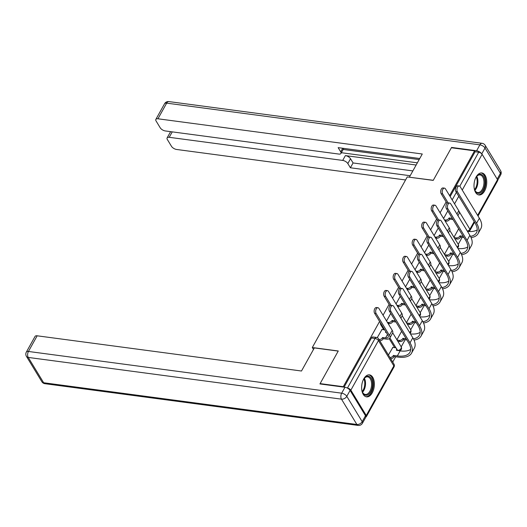 <?xml version="1.0" encoding="UTF-8"?>
<svg xmlns="http://www.w3.org/2000/svg" width="527" height="527" viewBox="0 0 527 527"><rect width="100%" height="100%" fill="white"/><g stroke="black" fill="none" stroke-linecap="round" stroke-linejoin="round"><path stroke-width="0.79" d="M484.623 190.932A11.093 6.258 97.6 0 0 486.553 179.602A11.093 6.258 97.6 0 0 481.843 172.955A11.093 6.258 97.6 0 0 476.138 176.973A11.093 6.258 97.6 0 0 474.201 188.304A11.093 6.258 97.6 0 0 478.911 194.95A11.093 6.258 97.6 0 0 484.623 190.932M372.24 392.832A11.093 6.258 97.6 0 0 374.177 381.508A11.093 6.258 97.6 0 0 369.467 374.862A11.093 6.258 97.6 0 0 363.755 378.88A11.093 6.258 97.6 0 0 361.825 390.204A11.093 6.258 97.6 0 0 366.535 396.857A11.093 6.258 97.6 0 0 372.24 392.832M392.727 362.075L395.672 356.779M401.212 346.832L405.177 339.704M410.717 329.75L414.69 322.623M420.223 312.669L424.195 305.541M429.736 295.588L433.701 288.46M439.241 278.506L443.207 271.379M448.747 261.425L452.719 254.297M458.253 244.344L462.225 237.216M320.344 383.992L320.113 383.61L343.288 386.693L379.585 321.47M320.113 383.61L338.275 350.982L312.307 347.524L407.259 176.927L433.22 180.392L451.382 147.758L474.557 150.847L449.603 195.675M446.138 201.907L440.098 212.756M436.633 218.988L430.592 229.838M427.12 236.07L421.086 246.919M417.615 253.144L411.58 263.994M408.109 270.226L402.068 281.075M398.603 287.307L392.562 298.157M389.097 304.389L383.057 315.238M365.843 416.943A2.846 1.344 -150.9 0 0 366.41 416.561A2.846 1.344 -150.9 0 0 366.252 415.487L350.857 390.171A2.846 1.344 -150.9 0 0 347.438 388.07L375.046 338.472A2.846 1.607 -82.4 0 1 376.509 337.438L372.899 336.957A2.846 1.607 -82.4 0 0 371.436 337.991L375.046 338.472A2.846 1.344 -150.9 0 1 378.465 340.567L350.857 390.171M343.518 387.082L343.288 386.693M474.557 150.847L475.104 151.743L478.707 152.224A2.846 1.344 29.1 0 1 482.126 154.319L497.521 179.641A2.846 1.344 29.1 0 1 497.679 180.708L478.029 216.017M392.846 347.398L388.432 355.007M381.963 329.507L377.253 337.642M394.651 347.636L389.209 338.696M383.768 329.744L380.81 324.889L381.739 325.007M313.486 349.454L312.307 347.524M447.785 210.932L443.582 218.481M438.273 228.013L434.077 235.562M428.767 245.095L424.564 252.644M419.261 262.169L415.059 269.725M409.756 279.251L405.553 286.807M400.25 296.332L396.047 303.881M390.738 313.413L386.535 320.963M458.661 228.823L453.958 237.275M380.408 322.82A2.846 1.607 97.6 0 0 380.81 324.889M344.072 387.154L371.436 337.991M475.104 151.743L450.15 196.571M449.156 245.905L444.452 254.357M439.65 262.986L434.946 271.438M430.144 280.068L425.434 288.519M420.638 297.142L415.928 305.601M411.126 314.224L406.422 322.682M401.62 331.305L396.917 339.763M457.93 215.688L459.169 213.461A7.18 3.399 -150.9 0 0 458.773 210.754L445.473 188.877A3.274 1.844 97.6 0 0 444.505 188.152A3.274 1.844 97.6 0 0 442.456 190.188A3.274 1.844 97.6 0 0 442.673 193.916L441.158 193.712A3.274 1.844 -82.4 0 1 440.941 189.99A3.274 1.844 -82.4 0 1 442.99 187.955L444.505 188.152M444.419 219.864L445.467 220.003A2.846 1.924 -31.3 0 0 449.011 218.119L449.814 219.12L452.838 219.522A7.18 3.399 -150.9 0 0 453.022 219.548M449.814 219.12L449.722 219.285A2.846 1.924 148.7 0 1 446.171 221.162L445.131 221.024M452.318 218.382A5.336 2.523 29.1 0 1 452.133 218.362L449.103 217.954M441.158 193.712L447.041 203.396M448.121 202.875L442.673 193.916M471.072 237.605A27.45 12.991 -150.9 0 0 478.081 233.619L480.881 228.58A27.45 12.991 -150.9 0 0 479.372 218.224L460.223 186.729A3.274 1.844 97.6 0 0 459.248 186.005A3.274 1.844 97.6 0 0 457.205 188.047A3.274 1.844 97.6 0 0 457.416 191.769L455.901 191.564A3.274 1.844 -82.4 0 1 455.69 187.843A3.274 1.844 -82.4 0 1 457.739 185.807L459.248 186.005M454.155 237.598L456.342 237.894A2.846 1.924 -31.3 0 0 459.893 236.01L460.69 237.012L463.905 237.44M463.2 236.274L459.985 235.846M460.69 237.012L460.598 237.176A2.846 1.924 148.7 0 1 457.054 239.054L456.342 237.894M454.86 238.764L457.054 239.054M478.081 233.619A27.45 12.991 -150.9 0 0 476.566 223.257L457.416 191.769M455.901 191.564L475.051 223.059A25.606 12.114 29.1 0 1 476.467 232.717A25.606 12.114 29.1 0 1 470.459 236.353M477.225 229.838A25.606 12.114 29.1 0 1 467.508 231.425M448.424 232.769L449.663 230.543A7.18 3.399 -150.9 0 0 449.267 227.835L435.967 205.958A3.274 1.844 97.6 0 0 434.999 205.234A3.274 1.844 97.6 0 0 432.95 207.269A3.274 1.844 97.6 0 0 433.161 210.998L431.653 210.793A3.274 1.844 -82.4 0 1 431.435 207.071A3.274 1.844 -82.4 0 1 433.484 205.036L434.999 205.234M434.913 236.939L435.961 237.084A2.846 1.924 -31.3 0 0 439.505 235.2L440.302 236.201L443.332 236.603A7.18 3.399 -150.9 0 0 443.517 236.623M440.302 236.201L440.216 236.366A2.846 1.924 148.7 0 1 436.666 238.244L435.618 238.105M442.805 235.464A5.336 2.523 29.1 0 1 442.627 235.444L439.597 235.035M431.653 210.793L437.535 220.47M438.616 219.957L433.161 210.998M438.919 249.851L440.157 247.624A7.18 3.399 -150.9 0 0 439.762 244.917L426.462 223.04A3.274 1.844 97.6 0 0 425.487 222.315A3.274 1.844 97.6 0 0 423.444 224.35A3.274 1.844 97.6 0 0 423.655 228.079L422.14 227.875A3.274 1.844 -82.4 0 1 421.929 224.153A3.274 1.844 -82.4 0 1 423.978 222.117L425.487 222.315M425.408 254.021L426.448 254.159A2.846 1.924 -31.3 0 0 429.999 252.281L430.796 253.283L433.826 253.685A7.18 3.399 -150.9 0 0 434.011 253.704M430.796 253.283L430.704 253.447A2.846 1.924 148.7 0 1 427.16 255.325L426.112 255.187M433.299 252.545A5.336 2.523 29.1 0 1 433.115 252.519L430.091 252.117M422.14 227.875L428.029 237.552M429.11 237.038L423.655 228.079M481.5 153.581A4.269 2.016 -150.9 0 0 476.606 150.768L451.567 147.428L433.286 180.28L409.492 177.23M409.413 177.098L422.272 153.996L157.948 118.786A4.269 2.016 -150.9 0 0 155.854 119.398A4.269 2.016 -150.9 0 0 156.091 121.006L160.221 127.804A4.269 2.016 -150.9 0 0 165.346 130.953L338.848 154.068A4.269 2.016 -150.9 0 0 340.943 153.456A4.269 2.016 -150.9 0 0 340.706 151.848L342.708 148.252M419.762 158.515L338.15 147.639L340.706 151.848M172.237 131.875L169.213 137.31A4.269 2.016 -150.9 0 0 167.118 137.916A4.269 2.016 -150.9 0 0 167.349 139.523L171.486 146.322A4.269 2.016 -150.9 0 0 176.611 149.47L405.566 179.97M347.833 163.568A4.269 2.016 -150.9 0 0 342.708 160.419L345.389 155.597A4.269 2.016 29.1 0 1 350.514 158.746L347.833 163.568L350.389 167.77L410.177 175.735M169.213 137.31L342.708 160.419M451.567 147.428L451.804 147.817M419.163 159.589L343.163 149.464M345.389 155.597L416.139 165.023M341.358 152.711L417.358 162.83M350.514 158.746L353.077 162.955L412.858 170.913M353.077 162.955L350.389 167.77M343.723 148.383A4.269 2.016 29.1 0 1 343.624 148.64L340.943 153.456M314.342 347.912L301.484 371.015L37.16 335.804L28.445 351.463L341.674 393.182L344.968 387.273L319.929 383.939L338.215 351.087L314.342 347.912M365.488 415.737L350.093 390.421L346.799 396.33L362.194 421.653L365.488 415.737A4.269 2.016 29.1 0 1 365.725 417.344L362.431 423.26A4.269 2.016 -150.9 0 0 362.194 421.653A4.269 2.885 -31.3 0 1 356.871 424.472L341.476 399.15L28.247 357.431L43.649 382.747L356.871 424.472A4.269 2.404 97.6 0 0 358.136 425.414A4.269 4.269 0 0 0 362.431 423.26M41.831 381.68A4.269 4.269 0 0 0 44.914 383.696A4.269 2.404 97.6 0 1 43.649 382.747A4.269 2.885 148.7 0 1 41.831 381.68L26.436 356.364A4.269 2.885 -31.3 0 0 28.247 357.431A4.269 2.404 97.6 0 1 28.445 351.463A4.269 2.016 -150.9 0 0 26.35 352.069L35.065 336.41A4.269 2.016 29.1 0 1 37.16 335.804M344.968 387.273A4.269 2.016 29.1 0 1 350.093 390.421M475.334 178.66A9.598 5.415 -82.4 0 1 476.711 176.387A9.598 5.415 -82.4 0 1 483.562 176.433A9.598 5.415 -82.4 0 1 483.121 189.865A9.598 5.415 -82.4 0 1 475.334 191.215A9.598 5.415 -82.4 0 1 474.86 190.293A9.598 5.415 -82.4 0 1 474.129 187.737M474.735 190.003A8.893 5.013 97.6 0 0 475.058 190.59A8.893 5.013 97.6 0 0 477.693 192.559A8.893 5.013 97.6 0 0 483.252 187.026A8.893 5.013 97.6 0 0 482.673 176.907A8.893 5.013 97.6 0 0 480.038 174.938A8.893 5.013 97.6 0 0 476.52 176.631M478.193 194.773A11.021 6.219 97.6 0 0 484.939 187.724A11.021 6.219 97.6 0 0 484.168 175.339A11.021 6.219 97.6 0 0 481.105 172.935M362.958 380.566A9.598 5.415 -82.4 0 1 364.328 378.294A9.598 5.415 -82.4 0 1 371.179 378.34A9.598 5.415 -82.4 0 1 370.738 391.772A9.598 5.415 -82.4 0 1 362.951 393.122A9.598 5.415 -82.4 0 1 362.477 392.2A9.598 5.415 -82.4 0 1 361.746 389.644M362.359 391.91A8.893 5.013 97.6 0 0 362.675 392.496A8.893 5.013 97.6 0 0 365.31 394.466A8.893 5.013 97.6 0 0 370.876 388.933A8.893 5.013 97.6 0 0 370.297 378.814A8.893 5.013 97.6 0 0 367.662 376.845A8.893 5.013 97.6 0 0 364.137 378.538M365.817 396.679A11.021 6.219 97.6 0 0 372.563 389.631A11.021 6.219 97.6 0 0 371.792 377.246A11.021 6.219 97.6 0 0 368.722 374.835M461.566 254.686A27.45 12.991 -150.9 0 0 468.575 250.7L471.375 245.661A27.45 12.991 -150.9 0 0 469.86 235.305L450.71 203.811A3.274 1.844 97.6 0 0 449.742 203.086A3.274 1.844 97.6 0 0 447.7 205.128A3.274 1.844 97.6 0 0 447.91 208.85L446.395 208.646A3.274 1.844 -82.4 0 1 446.185 204.924A3.274 1.844 -82.4 0 1 448.227 202.888L449.742 203.086M444.65 254.679L446.837 254.976A2.846 1.924 -31.3 0 0 450.387 253.092L451.184 254.093L454.399 254.521M453.688 253.355L450.48 252.927M451.184 254.093L451.092 254.258A2.846 1.924 148.7 0 1 447.548 256.135L446.837 254.976M445.355 255.845L447.548 256.135M468.575 250.7A27.45 12.991 -150.9 0 0 467.06 240.338L447.91 208.85M446.395 208.646L465.545 240.141A25.606 12.114 29.1 0 1 466.955 249.798A25.606 12.114 29.1 0 1 460.954 253.434M467.719 246.919A25.606 12.114 29.1 0 1 458.003 248.507M452.061 271.767A27.45 12.991 -150.9 0 0 459.063 267.775L461.869 262.742A27.45 12.991 -150.9 0 0 460.354 252.387L441.204 220.892A3.274 1.844 97.6 0 0 440.236 220.167A3.274 1.844 97.6 0 0 438.187 222.203A3.274 1.844 97.6 0 0 438.405 225.931L436.89 225.727A3.274 1.844 -82.4 0 1 436.679 222.005A3.274 1.844 -82.4 0 1 438.721 219.97L440.236 220.167M435.144 271.761L437.331 272.057A2.846 1.924 -31.3 0 0 440.882 270.173L441.679 271.174L444.887 271.603M444.182 270.437L440.974 270.008M441.679 271.174L441.586 271.339A2.846 1.924 148.7 0 1 438.036 273.217L437.331 272.057M435.849 272.927L438.036 273.217M459.063 267.775A27.45 12.991 -150.9 0 0 457.555 257.42L438.405 225.931M436.89 225.727L456.039 257.222A25.606 12.114 29.1 0 1 457.449 266.879A25.606 12.114 29.1 0 1 451.448 270.516M458.207 264.001A25.606 12.114 29.1 0 1 448.49 265.588M429.413 266.932L430.651 264.706A7.18 3.399 -150.9 0 0 430.256 261.991L416.949 240.121A3.274 1.844 97.6 0 0 415.981 239.396A3.274 1.844 97.6 0 0 413.939 241.432A3.274 1.844 97.6 0 0 414.15 245.16L412.634 244.956A3.274 1.844 -82.4 0 1 412.424 241.234A3.274 1.844 -82.4 0 1 414.466 239.192L415.981 239.396M415.902 271.102L416.943 271.24A2.846 1.924 -31.3 0 0 420.493 269.363L421.29 270.364L424.321 270.766A7.18 3.399 -150.9 0 0 424.498 270.786M421.29 270.364L421.198 270.529A2.846 1.924 148.7 0 1 417.654 272.406L416.607 272.268M423.794 269.626A5.336 2.523 29.1 0 1 423.609 269.6L420.586 269.198M412.634 244.956L418.524 254.633M419.597 254.119L414.15 245.16M419.907 284.007L421.145 281.787A7.18 3.399 -150.9 0 0 420.744 279.073L407.443 257.202A3.274 1.844 97.6 0 0 406.475 256.478A3.274 1.844 97.6 0 0 404.426 258.513A3.274 1.844 97.6 0 0 404.644 262.242L403.129 262.038A3.274 1.844 -82.4 0 1 402.918 258.316A3.274 1.844 -82.4 0 1 404.96 256.274L406.475 256.478M406.389 288.183L407.437 288.322A2.846 1.924 -31.3 0 0 410.988 286.444L411.785 287.446L414.808 287.847A7.18 3.399 -150.9 0 0 414.993 287.867M411.785 287.446L411.692 287.61A2.846 1.924 148.7 0 1 408.142 289.488L407.101 289.349M414.288 286.708A5.336 2.523 29.1 0 1 414.103 286.681L411.073 286.28M403.129 262.038L409.011 271.715M410.092 271.201L404.644 262.242M410.395 301.088L411.633 298.868A7.18 3.399 -150.9 0 0 411.238 296.154L397.938 274.284A3.274 1.844 97.6 0 0 396.969 273.559A3.274 1.844 97.6 0 0 394.921 275.595A3.274 1.844 97.6 0 0 395.138 279.323L393.623 279.119A3.274 1.844 -82.4 0 1 393.406 275.397A3.274 1.844 -82.4 0 1 395.454 273.355L396.969 273.559M396.884 305.265L397.931 305.403A2.846 1.924 -31.3 0 0 401.475 303.526L402.279 304.527L405.303 304.929A7.18 3.399 -150.9 0 0 405.487 304.949M402.279 304.527L402.187 304.692A2.846 1.924 148.7 0 1 398.636 306.569L397.595 306.431M404.782 303.789A5.336 2.523 29.1 0 1 404.598 303.763L401.567 303.361M393.623 279.119L399.506 288.796M400.586 288.282L395.138 279.323M442.555 288.849A27.45 12.991 -150.9 0 0 449.557 284.857L452.364 279.824A27.45 12.991 -150.9 0 0 450.848 269.462L431.699 237.973A3.274 1.844 97.6 0 0 430.73 237.249A3.274 1.844 97.6 0 0 428.682 239.284A3.274 1.844 97.6 0 0 428.892 243.013L427.384 242.809A3.274 1.844 -82.4 0 1 427.166 239.087A3.274 1.844 -82.4 0 1 429.215 237.051L430.73 237.249M425.632 288.842L427.825 289.132A2.846 1.924 -31.3 0 0 431.369 287.255L432.173 288.256L435.381 288.684M434.676 287.518L431.461 287.09M432.173 288.256L432.081 288.421A2.846 1.924 148.7 0 1 428.53 290.298L427.825 289.132M426.343 290.008L428.53 290.298M449.557 284.857A27.45 12.991 -150.9 0 0 448.042 274.501L428.892 243.013M427.384 242.809L446.534 274.297A25.606 12.114 29.1 0 1 447.943 283.961A25.606 12.114 29.1 0 1 441.942 287.597M448.701 281.082A25.606 12.114 29.1 0 1 438.984 282.67M433.042 305.93A27.45 12.991 -150.9 0 0 440.052 301.938L442.858 296.905A27.45 12.991 -150.9 0 0 441.343 286.543L422.193 255.055A3.274 1.844 97.6 0 0 421.225 254.33A3.274 1.844 97.6 0 0 419.176 256.366A3.274 1.844 97.6 0 0 419.387 260.094L417.871 259.89A3.274 1.844 -82.4 0 1 417.661 256.168A3.274 1.844 -82.4 0 1 419.709 254.133L421.225 254.33M416.126 305.923L418.319 306.213A2.846 1.924 -31.3 0 0 421.863 304.336L422.661 305.337L425.875 305.765M425.17 304.599L421.956 304.171M422.661 305.337L422.575 305.502A2.846 1.924 148.7 0 1 419.024 307.379L418.319 306.213M416.837 307.089L419.024 307.379M440.052 301.938A27.45 12.991 -150.9 0 0 438.536 291.583L419.387 260.094M417.871 259.89L437.021 291.378A25.606 12.114 29.1 0 1 438.438 301.042A25.606 12.114 29.1 0 1 432.436 304.678M439.195 298.163A25.606 12.114 29.1 0 1 429.479 299.751M423.537 323.011A27.45 12.991 -150.9 0 0 430.546 319.019L433.346 313.987A27.45 12.991 -150.9 0 0 431.837 303.624L412.687 272.136A3.274 1.844 97.6 0 0 411.712 271.412A3.274 1.844 97.6 0 0 409.67 273.447A3.274 1.844 97.6 0 0 409.881 277.176L408.366 276.971A3.274 1.844 -82.4 0 1 408.155 273.25A3.274 1.844 -82.4 0 1 410.204 271.214L411.712 271.412M406.62 323.005L408.807 323.295A2.846 1.924 -31.3 0 0 412.358 321.417L413.155 322.419L416.37 322.847M415.665 321.681L412.45 321.253M413.155 322.419L413.063 322.583A2.846 1.924 148.7 0 1 409.519 324.461L408.807 323.295M407.325 324.171L409.519 324.461M430.546 319.019A27.45 12.991 -150.9 0 0 429.031 308.664L409.881 277.176M408.366 276.971L427.516 308.46A25.606 12.114 29.1 0 1 428.932 318.124A25.606 12.114 29.1 0 1 422.924 321.76M429.689 315.245A25.606 12.114 29.1 0 1 419.973 316.832M400.889 318.17L402.127 315.95A7.18 3.399 -150.9 0 0 401.732 313.236L388.432 291.365A3.274 1.844 97.6 0 0 387.464 290.64A3.274 1.844 97.6 0 0 385.415 292.676A3.274 1.844 97.6 0 0 385.626 296.398L384.117 296.2A3.274 1.844 -82.4 0 1 383.9 292.472A3.274 1.844 -82.4 0 1 385.948 290.436L387.464 290.64M387.378 322.346L388.425 322.484A2.846 1.924 -31.3 0 0 391.969 320.607L392.767 321.608L395.797 322.01A7.18 3.399 -150.9 0 0 395.981 322.03M392.767 321.608L392.674 321.766A2.846 1.924 148.7 0 1 389.13 323.65L388.083 323.512M395.27 320.864A5.336 2.523 29.1 0 1 395.092 320.844L392.062 320.442M384.117 296.2L390 305.877M391.08 305.364L385.626 296.398M414.031 340.093A27.45 12.991 -150.9 0 0 421.04 336.101L423.84 331.068A27.45 12.991 -150.9 0 0 422.325 320.706L403.175 289.218A3.274 1.844 97.6 0 0 402.206 288.493A3.274 1.844 97.6 0 0 400.164 290.529A3.274 1.844 97.6 0 0 400.375 294.257L398.86 294.053A3.274 1.844 -82.4 0 1 398.649 290.331A3.274 1.844 -82.4 0 1 400.691 288.289L402.206 288.493M397.114 340.086L399.301 340.376A2.846 1.924 -31.3 0 0 402.852 338.499L403.649 339.5L406.864 339.922M406.152 338.762L402.944 338.334M403.649 339.5L403.557 339.658A2.846 1.924 148.7 0 1 400.013 341.542L399.301 340.376M397.819 341.252L400.013 341.542M421.04 336.101A27.45 12.991 -150.9 0 0 419.525 325.745L400.375 294.257M398.86 294.053L418.01 325.541A25.606 12.114 29.1 0 1 419.42 335.205A25.606 12.114 29.1 0 1 413.418 338.835M420.184 332.326A25.606 12.114 29.1 0 1 410.461 333.914M379.051 339.579A2.846 1.924 -31.3 0 0 382.464 337.688L383.261 338.683L386.291 339.092A7.18 3.399 -150.9 0 0 389.815 338.064L392.622 333.031A7.18 3.399 -150.9 0 0 392.226 330.317L378.926 308.447A3.274 1.844 97.6 0 0 377.951 307.722A3.274 1.844 97.6 0 0 375.909 309.757A3.274 1.844 97.6 0 0 376.12 313.479L374.605 313.282A3.274 1.844 -82.4 0 1 374.394 309.553A3.274 1.844 -82.4 0 1 376.443 307.518L377.951 307.722M386.37 332.623L385.448 332.32A2.846 1.924 -31.3 0 0 385.724 331.562M383.261 338.683L383.169 338.848A2.846 1.924 148.7 0 1 379.756 340.745M374.605 313.282L387.912 335.152A5.336 2.523 29.1 0 1 388.201 337.168A5.336 2.523 29.1 0 1 385.58 337.926L382.556 337.524M384.717 329.909A2.846 1.924 -31.3 0 0 384.341 329.823L381.798 329.48M389.815 338.064A7.18 3.399 -150.9 0 0 389.42 335.356L376.12 313.479M389.934 357.471A2.846 1.924 -31.3 0 0 393.346 355.58L394.143 356.575L398.043 357.095A27.45 12.991 -150.9 0 0 411.528 353.182L414.334 348.149A27.45 12.991 -150.9 0 0 412.819 337.787L393.669 306.299A3.274 1.844 97.6 0 0 392.701 305.574A3.274 1.844 97.6 0 0 390.652 307.61A3.274 1.844 97.6 0 0 390.869 311.338L389.354 311.134A3.274 1.844 -82.4 0 1 389.143 307.412A3.274 1.844 -82.4 0 1 391.186 305.37L392.701 305.574M410.671 349.408A25.606 12.114 29.1 0 1 400.138 350.896L396.33 350.211A2.846 1.924 -31.3 0 0 396.429 348.426A2.846 1.924 -31.3 0 0 395.217 347.715L392.674 347.372M389.354 311.134L408.504 342.622A25.606 12.114 29.1 0 1 409.914 352.286A25.606 12.114 29.1 0 1 397.338 355.936L393.432 355.415M396.429 348.426L397.141 349.585A2.846 1.924 148.7 0 1 397.325 350.521M394.143 356.575L394.051 356.739A2.846 1.924 148.7 0 1 390.639 358.637M411.528 353.182A27.45 12.991 -150.9 0 0 410.019 342.827L390.869 311.338M366.252 415.487L393.86 365.89L378.465 340.567A2.846 1.924 -31.3 0 0 378.564 338.782A2.846 2.846 0 0 0 376.509 337.438M459.195 211.61L469.913 229.238L474.168 221.603M477.633 215.372L497.521 179.641M482.126 154.319L462.238 190.049M458.773 196.281L454.57 203.837M396.067 348.031L389.908 337.906M457.133 247.084A2.846 1.924 -31.3 0 0 458.082 246.01A2.846 1.924 -31.3 0 0 458.18 244.218A2.846 2.846 0 0 1 457.601 247.861M397.621 350.56A2.846 1.607 -82.4 0 1 397.49 350.376A2.846 1.924 -31.3 0 0 401.034 348.492A2.846 1.924 -31.3 0 0 401.139 346.707A2.846 2.846 0 0 1 399.723 350.844M447.627 264.165A2.846 1.924 -31.3 0 0 448.576 263.092A2.846 1.924 -31.3 0 0 448.675 261.3A2.846 2.846 0 0 1 448.095 264.936M438.115 281.247A2.846 1.924 -31.3 0 0 439.063 280.173A2.846 1.924 -31.3 0 0 439.169 278.381A2.846 2.846 0 0 1 438.589 282.017M428.609 298.328A2.846 1.924 -31.3 0 0 429.558 297.254A2.846 1.924 -31.3 0 0 429.663 295.463A2.846 2.846 0 0 1 429.083 299.099M419.103 315.409A2.846 1.924 -31.3 0 0 420.052 314.336A2.846 1.924 -31.3 0 0 420.151 312.544A2.846 2.846 0 0 1 419.578 316.18M409.598 332.491A2.846 1.924 -31.3 0 0 410.546 331.417A2.846 1.924 -31.3 0 0 410.645 329.625A2.846 2.846 0 0 1 410.065 333.262M452.173 199.898L456.375 192.348M459.781 186.229L478.707 152.224M393.959 364.098A2.846 1.924 -31.3 0 1 393.86 365.89A2.846 1.344 29.1 0 1 394.018 366.957A2.846 2.846 0 0 0 393.959 364.098L378.564 338.782M468.74 231.531A2.846 2.846 0 0 0 470.071 230.312A2.846 1.344 29.1 0 0 469.913 229.238A2.846 1.924 148.7 0 1 467.297 231.083M445.467 220.003L446.171 221.162M449.011 218.119L449.722 219.285M458.773 210.754L456.942 214.054M460.598 237.176L459.893 236.01M476.566 223.257L479.372 218.224M435.961 237.084L436.666 238.244M439.505 235.2L440.216 236.366M449.267 227.835L447.43 231.129M426.448 254.159L427.16 255.325M429.999 252.281L430.704 253.447M439.762 244.917L437.924 248.21M497.198 179.101L500.413 173.317L485.018 148.001L481.764 153.844M476.606 150.768L479.893 144.853L166.664 103.134L157.948 118.786M164.569 103.74A4.269 2.016 29.1 0 1 166.664 103.134A4.269 2.404 97.6 0 1 168.864 101.586A4.269 4.269 0 0 0 164.569 103.74L155.854 119.398M479.893 144.853A4.269 2.016 29.1 0 1 485.018 148.001A4.269 2.885 148.7 0 0 485.169 145.32A4.269 4.269 0 0 0 482.086 143.304A4.269 2.404 97.6 0 0 479.893 144.853M500.413 173.317A4.269 2.016 29.1 0 1 500.65 174.931A4.269 4.269 0 0 0 500.564 170.636A4.269 2.885 -31.3 0 1 500.413 173.317M341.674 393.182A4.269 2.404 97.6 0 0 341.476 399.15A4.269 2.885 148.7 0 0 346.799 396.33A4.269 2.016 -150.9 0 0 341.674 393.182M476.764 176.367A8.893 5.013 -82.4 0 1 474.899 190.326M474.596 189.621A8.597 4.848 97.6 0 0 476.283 176.96M364.381 378.274A8.893 5.013 -82.4 0 1 362.523 392.233M362.22 391.528A8.597 4.848 97.6 0 0 363.907 378.867M451.092 254.258L450.387 253.092M467.06 240.338L469.86 235.305M441.586 271.339L440.882 270.173M457.555 257.42L460.354 252.387M416.943 271.24L417.654 272.406M420.493 269.363L421.198 270.529M430.256 261.991L428.418 265.292M407.437 288.322L408.142 289.488M410.988 286.444L411.692 287.61M420.744 279.073L418.912 282.373M397.931 305.403L398.636 306.569M401.475 303.526L402.187 304.692M411.238 296.154L409.4 299.455M432.081 288.421L431.369 287.255M448.042 274.501L450.848 269.462M422.575 305.502L421.863 304.336M438.536 291.583L441.343 286.543M413.063 322.583L412.358 321.417M429.031 308.664L431.837 303.624M388.425 322.484L389.13 323.65M391.969 320.607L392.674 321.766M401.732 313.236L399.894 316.536M403.557 339.658L402.852 338.499M419.525 325.745L422.325 320.706M387.497 334.48L385.58 337.926M382.464 337.688L383.169 338.848M392.226 330.317L389.42 335.356M397.338 355.936L400.138 350.896M394.051 356.739L393.346 355.58M410.019 342.827L412.819 337.787M449.755 230.358L458.18 244.218M440.243 247.44L448.675 261.3M430.737 264.521L439.169 278.381M421.231 281.602L429.663 295.463M411.725 298.684L420.151 312.544M402.213 315.765L410.645 329.625M392.707 332.847L401.139 346.707M366.41 416.561L394.018 366.957M470.071 230.312L474.563 222.249M168.864 101.586L482.086 143.304M497.738 180.155L500.65 174.931M485.169 145.32L500.564 170.636M167.118 137.916L170.603 131.658M26.35 352.069A4.269 4.269 0 0 0 26.436 356.364M44.914 383.696L358.136 425.414"/></g></svg>

